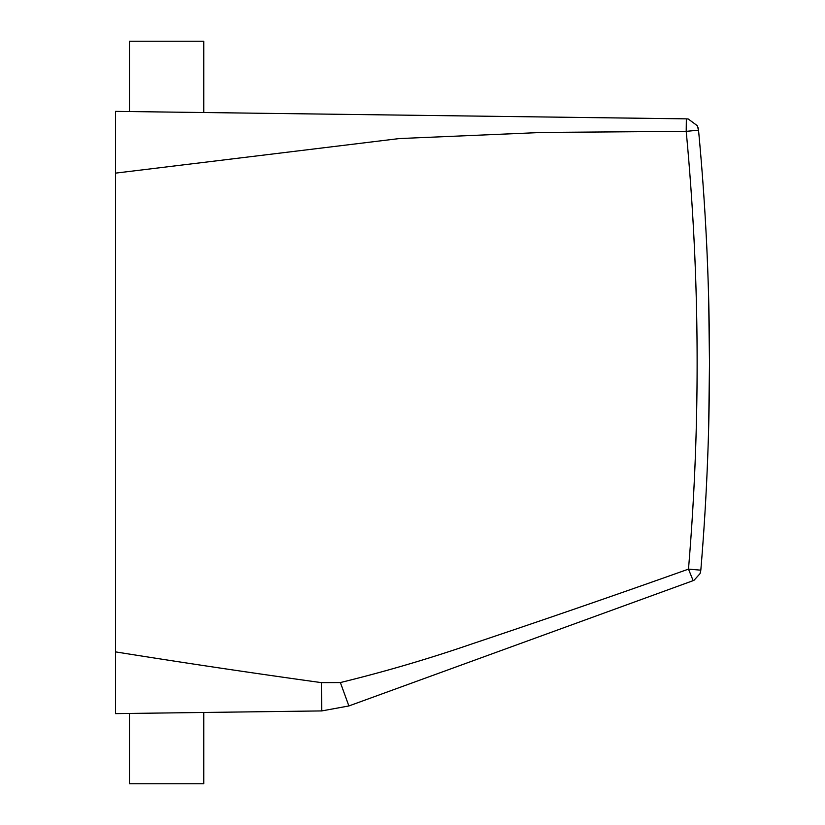 <?xml version="1.0" encoding="UTF-8"?>
<svg xmlns="http://www.w3.org/2000/svg" width="825" height="825" viewBox="0 0 825 825"><rect width="100%" height="100%" fill="white"/><g stroke="black" fill="none" stroke-linecap="round" stroke-linejoin="round"><path stroke-width="1.24" d="M115.5 651.874L115.5 713.625L321.75 710.923L321.379 682.626C252.151 673.025 183.521 662.774 115.5 651.874L115.5 111.375L686.359 118.852L686.204 131.35L620.658 131.536M321.255 682.615L320.152 682.481M148.851 713.192L129.525 713.439L129.525 783.75L203.775 783.75L203.775 712.47M686.204 131.35A2462.625 2462.625 0 0 1 688.483 569.126L700.817 570.168A2475 2475 0 0 0 698.528 130.185L686.204 131.35L542.592 132.433L399.372 138.559L115.5 173.137M693.144 580.645L688.483 569.126C617.317 594.464 542.943 620.142 471.817 643.954C429.217 658.649 385.399 671.519 340.374 682.564L321.379 682.626M697.249 125.658L698.528 130.185L697.249 125.658L688.267 119.017L687.029 118.872M686.988 118.872L688.267 119.017M700.673 571.261L700.002 573.695L694.072 580.222L692.711 580.81L348.882 705.952L321.75 710.923M340.374 682.564L348.882 705.952L692.711 580.81M203.775 112.53L203.775 41.25L129.525 41.25L129.525 111.561M708.644 428.237L709.5 363C709.583 286.749 705.365 220.935 706.025 231.835C706.344 237.425 709.613 297.557 709.5 363L708.644 297.763M707.778 270.775L707.097 253.935M707.778 455.225L707.097 472.065M698.476 129.731L698.404 129.195M698.301 128.648L698.033 127.628M700.074 573.499L700.817 570.168"/></g></svg>

